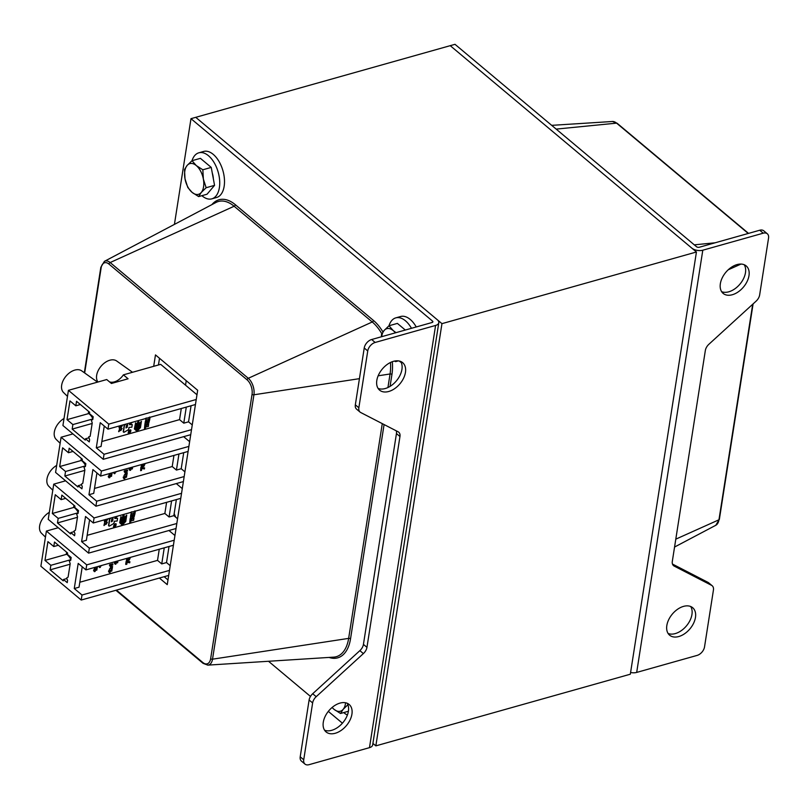 <?xml version="1.0" encoding="UTF-8"?>
<svg xmlns="http://www.w3.org/2000/svg" width="809" height="809" viewBox="0 0 809 809"><rect width="100%" height="100%" fill="white"/><g stroke="black" fill="none" stroke-linecap="round" stroke-linejoin="round"><path stroke-width="1.21" d="M668.103 633.457A17.94 11.498 130 0 0 675.272 633.589A17.94 11.498 130 0 0 689.258 621.858A17.94 11.498 130 0 0 690.684 606.507M678.791 636.531A17.94 11.498 -50 0 1 669.63 635.207A17.94 11.498 -50 0 1 672.34 614.071A17.94 11.498 -50 0 1 692.676 607.711A17.94 11.498 -50 0 1 693.586 623.264A17.94 11.498 -50 0 1 678.791 636.531M636.683 672.421L697.125 655.401A7.969 5.107 130 0 0 704.528 646.907L713.427 590.074A7.969 5.107 130 0 0 712.193 585.756A7.969 5.107 130 0 0 711.576 585.352L674.17 566.078A7.969 5.107 -50 0 1 673.563 565.673A7.969 5.107 -50 0 1 672.319 561.345L705.337 350.519A7.969 5.107 -50 0 1 708.906 344.26L756.081 301.17A7.969 5.107 130 0 0 759.651 294.921L768.55 238.089A7.969 5.107 130 0 0 767.306 233.771A7.969 5.107 130 0 0 763.241 233.184L702.799 250.203L636.683 672.421A7.969 4.187 -171.1 0 1 630.585 672.491M355.333 404.834L358.852 407.776A7.969 5.107 130 0 0 360.096 412.105L356.577 409.152A7.969 5.107 -50 0 1 355.333 404.834L364.232 348.001A7.969 5.107 -50 0 1 371.644 339.517L375.164 342.46L435.596 325.44A7.969 4.187 8.9 0 0 438.791 322.74A7.969 4.187 8.9 0 0 437.275 319.717L195.748 117.325L455.002 44.323L696.519 246.715A1.992 1.052 8.9 0 0 699.279 247.251L759.722 230.231A7.969 5.107 -50 0 1 763.787 230.828L767.306 233.771M672.491 564.075L708.057 582.399A7.969 5.107 -50 0 1 708.674 582.814L712.193 585.756M721.628 291.665A17.94 11.498 130 0 0 728.798 291.796A17.94 11.498 130 0 0 742.783 280.066A17.94 11.498 130 0 0 744.209 264.715M732.317 294.739A17.94 11.498 -50 0 1 723.155 293.414A17.94 11.498 -50 0 1 725.855 272.279A17.94 11.498 -50 0 1 746.191 265.918A17.94 11.498 -50 0 1 747.111 281.471A17.94 11.498 -50 0 1 732.317 294.739M174.42 224.396L190.985 118.67L195.748 117.325L441.957 323.651L696.438 251.993L450.229 45.668L691.746 248.06A7.969 4.187 8.9 0 0 702.799 250.203M378.086 388.401A17.94 11.498 130 0 0 396.43 380.837A17.94 11.498 130 0 0 400.667 361.451M393.498 361.32A17.94 11.498 -50 0 1 402.649 362.654A17.94 11.498 -50 0 1 399.949 383.79A17.94 11.498 -50 0 1 379.613 390.15A17.94 11.498 -50 0 1 378.693 374.597A17.94 11.498 -50 0 1 393.498 361.32M375.164 342.46A7.969 5.107 130 0 0 367.751 350.954L358.852 407.776M304.973 764.08L301.454 761.138A7.969 5.107 -50 0 1 300.21 756.819L303.729 759.762A7.969 5.107 130 0 0 304.973 764.08A7.969 5.107 130 0 0 309.048 764.677L369.48 747.658L435.596 325.44M360.096 412.105A7.969 5.107 130 0 0 360.703 412.509L398.109 431.784A7.969 5.107 -50 0 1 398.726 432.188A7.969 5.107 -50 0 1 399.959 436.506L366.952 647.342A7.969 5.107 -50 0 1 363.372 653.591L316.208 696.68A7.969 5.107 130 0 0 312.628 702.94L303.729 759.762M300.21 756.819L309.109 699.987A7.969 5.107 -50 0 1 312.689 693.738L359.853 650.648A7.969 5.107 130 0 0 363.433 644.389L396.45 433.563A7.969 5.107 130 0 0 396.268 430.833M324.561 730.193A17.94 11.498 130 0 0 342.905 722.629A17.94 11.498 130 0 0 347.142 703.243M339.972 703.112A17.94 11.498 -50 0 1 349.134 704.447A17.94 11.498 -50 0 1 346.424 725.582A17.94 11.498 -50 0 1 326.088 731.943A17.94 11.498 -50 0 1 325.167 716.39A17.94 11.498 -50 0 1 339.972 703.112M190.985 118.67L432.502 321.062A1.992 1.052 -171.1 0 1 432.876 321.82A1.992 1.052 -171.1 0 1 432.087 322.498L371.644 339.517M438.791 322.74L372.666 744.958A7.969 4.187 -171.1 0 1 369.48 747.658M342.419 723.195L328.323 711.384M310.474 696.428L268.527 661.277M153.69 366.325L155.48 354.908L197.679 390.282L167.251 584.634L159.383 578.041M159.504 358.286L158.463 364.98M164.146 576.696L167.989 579.911M186.242 380.695L185.534 385.185M174.178 513.573A39.216 21.934 -105.7 0 0 175.664 517.163M196.981 394.772L160.678 364.353L123.393 374.85A12.56 8.05 130 0 1 109.508 381.878M58.238 527.731L46.396 531.068L40.885 566.249L81.213 600.045L168.687 575.421M65.59 480.819L53.738 484.156L48.227 519.338L88.565 553.134L176.038 528.51M72.931 433.907L61.09 437.244L55.578 472.426L95.907 506.222L183.38 481.588M123.393 374.85L128.075 378.784L111.42 383.476L106.727 379.542L68.431 390.332L62.92 425.514L103.249 459.31L190.732 434.676M127.418 424.998L127.104 426.94L126.062 427.557M137.358 430.145L136.873 430.671M140.675 422.52L140.432 424.108M140.351 424.624L140.22 425.433M140.159 427.536L137.095 430.884L134.961 428.901L135.801 423.542L137.935 425.524L140.999 422.167L140.159 427.536L137.399 430.176L137.459 428.072L138.026 427.931L137.793 429.266L138.824 426.707M137.075 428.173L136.873 429.518L136.266 427.577L136.074 428.78L135.518 428.264L135.497 426.717L135.204 428.588L137.004 430.257L136.842 427.981L136.64 429.296M135.204 428.588L137.004 430.257M136.266 427.577L135.841 428.568M137.884 428.719L138.369 428.204M139.017 427.506L139.684 425.807M135.639 424.533L136.67 425.483L135.507 425.362L135.427 425.928L137.399 427.739L136.509 426.363L137.631 425.817L135.639 424.533M138.288 425.655C137.924 427 138.45 426.555 139.856 424.321L140.018 424.27M140.432 424.229L139.633 423.815L140.402 424.442L138.42 426.97L138.379 425.038L138.036 426.98M137.692 422.136L138.541 421.742M127.347 427.132L126.002 427.921L126.366 425.615L127.701 424.816L127.104 426.94M126.416 423.967L124.515 425.079L123.474 431.713A0.88 0.566 130 0 0 124.283 432.158L128.166 429.862A0.88 0.566 130 0 0 128.762 429.023L129.015 427.374L131.847 427.213L132.261 424.533L129.47 424.482M132.261 424.533L129.44 424.695L132.403 422.278M125.324 424.27L124.283 424.877L123.241 431.521A0.88 0.566 130 0 0 123.514 432.067M128.348 431.955L128.793 432.825C130.734 432.289 131.2 431.51 130.198 430.489L130.138 429.801L130.815 430.095M130.643 430.6L130.138 429.801M130.38 430.004L130.987 430.216L128.328 433.189L128.874 430.216L128.156 433.037M129.106 430.408L128.358 431.895M128.591 432.643L128.58 432.623C130.492 432.087 130.957 431.308 129.966 430.297M138.612 425.231L138.288 426.687M138.521 425.847C138.157 427.192 138.683 426.748 140.088 424.523M135.77 424.644L136.903 425.676L135.679 425.544M135.599 426.07L137.399 427.739M141.433 421.307L138.015 425.059L135.609 422.824L134.618 429.134L137.014 431.349L140.453 427.587L141.433 421.307L137.793 424.846M135.609 422.824L134.385 428.932L137.014 431.349M135.801 423.542L137.935 425.524M138.612 428.406L138.561 427M138.794 427.192L138.895 426.656M139.118 426.839L138.936 428.052L139.502 426.97M139.735 427.162L139.775 425.686M139.947 425.827L140.038 425.281M140.27 425.473L139.977 427.354M137.399 430.176L137.459 428.072M137.955 422.167L138.774 421.934L137.955 422.167M137.712 422.419L138.764 421.651M137.712 422.308L138.926 421.701L137.712 422.308M137.328 423.117L138.602 422.561L137.904 423.259A1.042 0.667 -50 0 1 138.026 423.532L137.358 422.905M137.591 423.107L138.845 422.753M148.482 417.747L149.978 417.232M147.996 418.01L149.736 417.029M150.059 417.302L149.746 419.305L149.291 418.637M149.523 418.84L145.772 420.427L145.802 418.506M145.772 420.427L146.085 418.425M145.964 418.122L147.622 417.99M146.196 418.314L147.703 418.101M145.66 421.145L146.823 420.811L145.418 420.943L144.872 424.452L145.418 420.943M146.823 420.811L145.59 422.996L147.208 422.541L146.186 421.59L148.269 421.004L147.43 422.48C149.392 421.853 149.716 421.095 148.401 420.195L149.655 419.911L148.755 423.067M145.63 422.723L147.208 422.541L146.176 421.701M147.208 422.541L146.186 421.59M146.429 421.792L148.502 421.206M147.198 422.278C149.159 421.661 149.483 420.902 148.168 419.992M149.008 420.377L148.189 419.881M148.421 420.083L149.655 419.911M145.104 424.644L148.917 423.077M148.431 426.424L144.912 427.314L145.549 428.457L144.467 428.76L144.821 424.806L146.136 424.695L145.074 426.313L148.674 424.482L148.259 426.383M144.467 428.76L144.821 424.806M145.054 424.998L146.136 424.695M144.831 426.121L148.573 424.503M144.892 428.143L145.569 428.355L144.912 427.314M87.16 535.336L164.864 513.462L166.603 502.328M104.624 523.565L105.109 524.343L107.263 522.199M103.936 525.415L104.664 522.523L105.109 524.343M110.631 518.094L109.589 518.7L108.548 525.344A0.88 0.566 130 0 0 108.821 525.89M111.723 517.79L109.822 518.903L108.78 525.547A0.88 0.566 130 0 0 109.589 525.981L113.472 523.686A0.88 0.566 130 0 0 114.069 522.847L114.332 521.208L117.153 521.036L117.568 518.357L114.777 518.306M126.74 515.131L123.322 518.882L120.915 516.648L119.924 522.958L122.321 525.172L125.759 521.411L126.74 515.131L123.099 518.67M120.915 516.648L119.692 522.766L122.321 525.172M133.738 520.248L130.219 521.138L130.856 522.28L129.774 522.594L130.128 518.63L131.442 518.518L130.38 520.136L133.981 518.306L133.566 520.217M130.148 519.944L133.879 518.336M130.209 521.967L130.876 522.179L130.219 521.138M130.937 516.547L132.272 516.172L131.503 515.414L133.576 514.827L132.737 516.304C134.698 515.677 135.022 514.918 133.707 514.018L134.961 513.745L134.061 516.89M132.504 516.102C134.466 515.485 134.79 514.726 133.475 513.816M134.223 516.911L130.411 518.468L130.734 514.777L132.13 514.635L130.896 516.82L132.514 516.364L131.483 515.525M133.303 511.844L135.042 510.863M135.366 511.126L135.052 513.128L134.597 512.471M134.83 512.663L131.078 514.251L131.109 512.33M131.27 511.945L132.929 511.814M122.634 516.941L123.919 516.385L123.211 517.082A1.042 0.667 -50 0 1 123.342 517.356L122.665 516.739M123.089 516.385L124.232 515.525L123.089 516.385L122.786 515.94L124.02 515.707M113.654 525.779L113.887 526.447C115.808 525.911 116.263 525.132 115.272 524.121L116.122 523.919M113.462 526.861L114.443 524.667L113.665 525.719M104.452 521.825L104.351 519.863M122.665 523.969L122.179 524.505M125.982 516.344L125.739 517.932M125.658 518.458L125.526 519.257M121.097 517.386L123.241 519.348L126.305 516L125.264 521.188M123.595 519.479C123.231 520.824 123.757 520.379 125.162 518.144L125.739 518.063L124.91 519.732L123.342 520.804L123.919 519.054L123.595 520.511M123.828 519.681C123.464 521.016 123.989 520.571 125.395 518.347L124.94 517.639L125.739 518.063M123.261 520.662L123.919 519.054M121.077 518.468L122.21 519.509L120.905 519.904L122.705 521.562L121.825 520.187L122.938 519.651L121.158 517.993L121.977 519.307L120.824 519.186M120.733 519.762L122.705 521.562M123.19 522.543L124.131 520.541M124.323 521.33L124.99 519.631M123.919 522.23L125.577 519.297L125.284 521.178L122.705 523.999L122.766 521.906L123.332 521.754L123.099 523.089L123.686 522.027M122.381 521.997L122.179 523.342L121.572 521.4L121.38 522.604L120.824 522.088L120.804 520.541L120.511 522.412L122.311 524.08L122.149 521.805L121.947 523.13M120.511 522.412L122.311 524.08M121.572 521.4L121.148 522.392M191.521 429.65L104.037 454.284L96.301 447.802L100.235 422.672L107.971 429.154L195.454 404.52M192.259 424.927L188.548 421.823L183.774 423.168L186.292 407.099M101.843 441.512L179.558 419.628L183.774 423.168M104.27 426.05L101.074 446.457L96.301 447.802M196.243 399.494L108.76 424.128L68.431 390.332M188.548 421.823L191.066 405.754M108.76 424.128L107.971 429.154M104.037 454.284L103.249 459.31M93.207 416.777L89.455 413.632L89.657 412.287L76.531 401.284L75.824 405.815L69.958 400.9L67.026 419.659L72.881 424.573L72.173 429.094L85.309 440.106L85.511 438.761L89.263 441.906L89.607 439.722L88.727 436.799L90.133 436.375L92.236 422.965L91.296 420.063L92.762 419.618L93.207 416.777M184.169 476.562L96.696 501.196L88.96 494.714L92.893 469.584L100.629 476.066L188.103 451.432M184.907 471.839L181.206 468.735L176.433 470.08L178.951 454.011M94.501 488.424L172.216 466.54L176.433 470.08M96.928 472.962L93.723 493.369L88.96 494.714M188.891 446.406L101.418 471.04L61.09 437.244M189.63 441.684L183.653 436.668M181.206 468.735L183.724 452.666M101.418 471.04L100.629 476.066M96.696 501.196L95.907 506.222M85.855 463.688L82.103 460.543L82.316 459.199L69.18 448.196L68.472 452.727L62.617 447.812L59.674 466.571L65.539 471.485L64.831 476.016L77.957 487.018L78.17 485.673L81.921 488.818L82.265 486.634L81.305 484.227L82.791 483.286L84.884 469.877L83.944 466.975L85.41 466.53L85.855 463.688M176.827 523.484L89.344 548.108L81.608 541.625L85.542 516.496L93.288 522.978L180.761 498.344M177.565 518.761L173.854 515.646L169.081 516.991L171.599 500.923M164.864 513.462L169.081 516.991M89.577 519.874L86.381 540.281L81.608 541.625M181.55 493.318L94.066 517.952L53.738 484.156M182.288 488.596L176.301 483.59M173.854 515.646L176.372 499.578M94.066 517.952L93.288 522.978M89.344 548.108L88.565 553.134M78.513 510.6L74.762 507.455L74.964 506.11L61.838 495.108L61.13 499.638L55.265 494.724L52.332 513.493L58.187 518.397L57.479 522.927L70.616 533.93L70.828 532.585L74.58 535.73L74.913 533.546L73.953 531.139L75.439 530.198L77.543 516.789L76.602 513.887L78.069 513.442L78.513 510.6M174.198 540.23L86.725 564.864L46.396 531.068M174.936 535.507L168.96 530.502M170.214 565.673L166.512 562.568L169.03 546.5M86.725 564.864L85.936 569.89L78.2 563.408L74.266 588.537L82.002 595.019L81.213 600.045M71.162 557.512L67.41 554.367L67.622 553.032L54.496 542.02L53.778 546.55L47.923 541.636L44.98 560.404L50.846 565.309L50.138 569.839L63.264 580.842L63.476 579.497L67.228 582.642L67.572 580.457L66.611 578.051L68.098 577.11L70.191 563.701L69.25 560.799L70.717 560.354L71.162 557.512M169.475 570.396L82.002 595.019M166.512 562.568L161.739 563.903L164.257 547.835M79.808 582.247L157.522 560.374L161.739 563.903M82.235 566.785L79.039 587.192L74.266 588.537M85.936 569.89L173.409 545.256M92.155 423.471L72.173 429.094M84.803 470.383L64.831 476.016M77.462 517.295L57.479 522.927M70.12 564.207L50.138 569.839M119.712 426.99L121.916 425.847M120.41 430.267L121.411 429.336M120.844 427.031L122.078 425.918L119.793 427.132L120.844 427.031M119.145 428.001L119.044 426.04M122.735 424.998L120.672 428.103L119.257 428.113L119.489 425.908M119.317 429.741L119.803 430.519L121.957 428.365M119.55 429.943L120.035 430.712L122.088 428.457L118.731 431.703L119.59 428.891L119.803 430.519M118.63 431.591L119.59 428.891M120.925 430.428L121.562 429.397L120.925 430.428M141.585 464.538L141.262 466.601L143.193 466.388L143.415 465.377M141.262 466.601L141.312 464.609M143.466 465.418C144.093 463.992 144.265 463.941 143.982 465.246C144.265 463.941 144.093 463.992 143.466 465.418L143.436 465.397M143.921 466.318L143.739 465.054L143.921 466.318L145.155 463.527M143.233 465.226C143.86 463.8 144.032 463.739 143.739 465.054M142.91 464.164L142.748 465.468L142.253 465.306M142.546 464.265L142.515 465.276M142.748 465.468L142.212 465.529L142.404 464.305M141.797 468.492L141.494 470.423L140.624 470.666L140.887 467.289L144.589 467.885L144.417 468.967L141.797 468.492M140.624 470.666L140.887 467.289M144.589 467.885L142.02 467.481M116.9 471.485L114.757 472.689A3.266 2.093 -50 0 1 115.05 473.518L114.352 473.71L113.493 472.446M113.776 472.365L114.352 473.71L113.462 472.628M112.127 472.83L111.875 474.398L110.884 474.064M111.642 474.205C110.257 473.285 109.62 473.164 109.721 473.811L109.559 473.831M111.875 474.398C110.489 473.487 109.852 473.356 109.953 474.013L109.721 473.811M109.63 473.528L109.741 474.934L109.003 473.71M109.023 474.711L108.719 473.791M108.912 477.634L108.376 475.995L111.5 475.116L111.591 476.228L109.549 476.804A3.266 2.093 -50 0 1 109.842 477.634L108.912 477.634M108.376 475.995L109.144 477.826L108.254 476.744M108.608 476.198L111.733 475.318M129.723 470.251L129.187 468.613L132.312 467.733L132.403 468.846L130.36 469.422A3.266 2.093 -50 0 1 130.653 470.251L129.723 470.251M129.187 468.613L129.966 470.444L129.076 469.362M129.43 468.816L132.555 467.936M127.893 468.391L124.889 469.24M124.819 472.507L124.273 470.868L127.397 469.989L127.488 471.101L125.446 471.677A3.226 2.073 -50 0 1 125.739 472.507L124.819 472.507M124.273 470.868L125.051 472.699L124.161 471.617M124.515 471.071L127.64 470.191M126.113 473.973L126.325 472.628L127.256 472.628L126.831 475.348L125.84 475.014M126.831 475.348C125.446 474.438 124.798 474.307 124.91 474.964L125.688 473.396L126.335 474.236L126.325 472.628M126.558 472.82L127.256 472.628M126.598 475.156C125.203 474.236 124.566 474.104 124.667 474.762L124.505 474.772M125.223 474.236L124.667 474.762M123.969 475.662L125.567 473.316M123.858 478.584L123.322 476.946L126.447 476.066L126.538 477.179L124.495 477.755A3.266 2.093 -50 0 1 124.788 478.584L123.858 478.584M123.322 476.946L124.101 478.776L123.211 477.694M123.555 477.148L126.689 476.268M157.522 560.374L159.262 549.24M110.125 566.33L109.579 564.702L112.714 563.822L112.805 564.935L110.752 565.511A3.226 2.073 -50 0 1 111.045 566.33L110.125 566.33M111.42 567.797L111.632 566.452L112.562 566.452L112.138 569.172L111.146 568.838M111.905 568.98C110.509 568.06 109.872 567.938 109.984 568.585L109.812 568.606M109.276 569.485L110.873 567.139M109.175 572.408L108.628 570.77L111.753 569.89L111.854 571.002L109.802 571.579A3.266 2.093 -50 0 1 110.095 572.408L109.175 572.408M96.2 567.888L97.191 568.231C95.796 567.311 95.159 567.18 95.26 567.837L95.027 567.645C94.926 566.988 95.563 567.119 96.949 568.029M94.329 568.535L94.026 567.615M94.218 571.457L93.682 569.819L96.807 568.939L96.898 570.052L94.855 570.628A3.266 2.093 -50 0 1 95.149 571.457L94.218 571.457M126.619 558.432L126.568 560.425L128.5 560.212L128.773 559.241C129.4 557.816 129.571 557.765 129.288 559.07L129.228 560.141L130.461 557.35M127.852 558.089L127.559 559.13M128.54 559.049C129.167 557.623 129.339 557.563 129.046 558.877M125.698 564.298L126.194 561.112L129.895 561.709L129.723 562.791L127.104 562.316L126.801 564.247L125.698 564.298M102.207 565.309L100.063 566.512A3.266 2.093 -50 0 1 100.356 567.342L99.659 567.544L98.799 566.27M115.03 564.075L114.494 562.447L117.618 561.567L117.71 562.67L115.667 563.246A3.266 2.093 -50 0 1 115.96 564.075L115.03 564.075M179.558 419.628L181.297 408.505M172.216 466.54L173.955 455.416M74.074 507.364L52.332 513.493M56.67 465.408A14.147 9.071 130 0 0 48.843 486.34L52.787 490.214M66.722 554.276L44.98 560.404M49.329 512.319A14.147 9.071 130 0 0 41.502 533.252L45.446 537.125M58.349 545.266L53.778 546.55M70.828 559.686L50.846 565.309M65.701 498.344L61.13 499.638M78.17 512.775L58.187 518.397M81.416 460.452L59.674 466.571M64.022 418.496A14.147 9.071 130 0 0 56.195 439.429L60.139 443.302M73.043 451.432L68.472 452.727M85.521 465.863L65.539 471.485M88.768 413.541L67.026 419.659M97.535 382.131L81.699 370.856A14.147 9.071 130 0 0 66.014 376.155A14.147 9.071 130 0 0 63.537 392.517L67.481 396.39M132.524 372.282L116.688 360.996A14.147 9.071 130 0 0 101.438 365.789A14.147 9.071 130 0 0 97.96 382.02M80.394 404.52L75.824 405.815M92.863 418.951L72.881 424.573M114.494 562.447L115.272 564.278L114.382 563.185M114.736 562.639L117.861 561.759M113.199 562.215L110.196 563.064M109.579 564.702L110.358 566.533L109.468 565.451M109.822 564.894L112.947 564.015M112.138 569.172C110.752 568.262 110.105 568.13 110.216 568.788L110.995 567.22L111.642 568.06L111.632 566.452M111.864 566.644L112.562 566.452M110.53 568.06L109.984 568.585M108.628 570.77L109.407 572.6L108.517 571.518M108.871 570.972L111.996 570.092M99.082 566.189L99.659 567.544L98.769 566.452M97.434 566.654L97.191 568.231M94.936 567.362L95.058 568.767L94.309 567.534M93.682 569.819L94.451 571.66L93.571 570.567M93.915 570.021L97.04 569.142M128.773 559.241C129.4 557.816 129.571 557.765 129.288 559.07L129.228 560.141M128.216 557.988L127.822 559.1M128.055 559.292L127.519 559.363L127.711 558.129M126.892 558.362L126.568 560.425M125.931 564.49L126.194 561.112M129.895 561.709L127.326 561.304M105.018 520.814L107.223 519.671M106.151 520.854L107.385 519.742L105.099 520.956L106.151 520.854M108.042 518.822L105.979 521.936L104.563 521.936L104.796 519.742M104.857 523.767L105.342 524.545L107.395 522.28L104.048 525.526L104.897 522.715M105.716 524.09L106.717 523.16M106.232 524.252L106.869 523.221L106.232 524.252M66.813 578.556L63.476 579.497M74.165 531.644L70.828 532.585M81.507 484.733L78.17 485.673M88.848 437.821L85.511 438.761M112.653 520.956L111.308 521.754L111.672 519.439L113.017 518.65L112.653 520.956L111.369 521.38M112.724 518.822L112.421 520.763M117.568 518.357L114.747 518.518L117.71 516.102M113.897 526.467L114.13 526.659C116.041 526.113 116.506 525.334 115.505 524.313L115.272 524.121M115.717 524.242L115.444 523.625M115.687 523.827L116.294 524.04L113.634 527.013L114.413 524.242M125.466 521.36L122.402 524.707L120.268 522.725L121.107 517.366L123.241 519.348M122.705 523.999L122.766 521.906M123.261 515.99L124.08 515.758L123.261 515.99M122.998 515.96L123.848 515.566M122.897 516.931L124.151 516.577M133.788 511.571L135.285 511.055M131.078 514.251L131.392 512.249M131.503 512.148L133.01 511.925M132.514 516.364L131.503 515.414M131.736 515.616L133.809 515.03M134.314 514.2L133.495 513.705M133.728 513.907L134.961 513.745M130.411 518.468L130.734 514.777M130.967 514.969L132.13 514.635M129.774 522.594L130.128 518.63M130.36 518.822L131.442 518.518M66.601 552.173L66.328 553.943L67.38 554.822A11.963 6.684 74.3 0 1 70.858 559.464M73.943 505.261L73.67 507.031L74.721 507.91A11.963 6.684 74.3 0 1 78.21 512.552M81.294 458.349L81.021 460.119L82.073 460.999A11.963 6.684 74.3 0 1 85.552 465.63M88.636 411.437L88.363 413.207L89.415 414.087A11.963 6.684 74.3 0 1 92.893 418.718M405.299 330.032L397.381 323.398L388.977 325.764L393.255 330.618A15.947 8.919 -105.7 0 0 384.083 330.517L388.977 325.764A23.916 13.379 74.3 0 1 395.803 317.866L400.576 316.521A23.916 13.379 74.3 0 1 416.241 326.957M401.224 362.503A23.916 13.379 74.3 0 1 399.676 361.431A23.916 13.379 74.3 0 1 399.13 360.986M395.803 317.866A23.916 13.379 74.3 0 1 411.468 328.302M347.395 715.025A23.916 13.379 74.3 0 1 344.037 712.84A23.916 13.379 74.3 0 1 343.744 712.577M192.016 160.698A23.916 13.379 74.3 0 1 198.842 152.81L203.605 151.465A23.916 13.379 74.3 0 1 222.971 170.861A23.916 13.379 74.3 0 1 216.579 197.507L211.806 198.852A23.916 13.379 74.3 0 1 202.483 196.183A23.916 13.379 74.3 0 1 201.866 195.677M198.842 152.81A23.916 13.379 74.3 0 1 218.197 172.206A23.916 13.379 74.3 0 1 211.806 198.852M441.957 323.651L375.841 745.868L372.909 743.41M375.841 745.868L630.322 674.21L696.438 251.993M187.112 165.461L192.006 160.708L196.284 165.562A15.947 8.919 -105.7 0 0 187.112 165.461A15.947 8.919 -105.7 0 0 185.018 178.86L184.492 169.566L187.112 165.461M202.837 169.779L203.362 179.072A15.947 8.919 -105.7 0 0 196.284 165.562L202.837 169.779L211.24 167.412L214.557 185.352L207.043 194.221L198.64 196.587L192.087 192.37L187.809 187.506L185.018 178.86A15.947 8.919 -105.7 0 0 192.087 192.37A15.947 8.919 -105.7 0 0 201.259 192.471A15.947 8.919 -105.7 0 0 203.362 179.072L206.153 187.718L201.259 192.471L198.64 196.587M211.24 167.412L200.41 158.342L192.006 160.708M214.557 185.352L206.153 187.718M212.292 173.065A13.359 7.473 74.3 0 1 213.343 178.769M395.389 332.823A15.947 8.919 -105.7 0 0 393.255 330.618L396.016 332.651M381.403 336.766L381.464 334.633L384.083 330.517A15.947 8.919 -105.7 0 0 381.706 336.675M395.975 360.844L395.611 361.643L394.529 361.067M398.372 360.865L395.611 361.643M348.022 704.629L343.127 709.382A15.947 8.919 -105.7 0 0 345.564 702.778M332.135 707.45A15.947 8.919 -105.7 0 0 333.955 709.271L332.074 707.501M340.508 713.487L333.955 709.271A15.947 8.919 -105.7 0 0 343.127 709.382L340.508 713.487L348.396 711.273M759.722 230.231L763.241 233.184M674.17 566.078L673.048 565.137M711.576 585.352L708.057 582.399M715.793 525.284L719.363 519.338A1.517 0.799 -171.1 0 1 718.958 519.783A12.368 6.917 74.3 0 1 715.793 525.284L674.554 547.046M752.704 304.255L718.958 519.783L675.798 539.158M556.167 129.106L616.589 123.14A1.517 0.971 -50 0 1 617.156 123.292L612.423 121.492A12.368 6.917 74.3 0 1 616.589 123.14L748.244 233.467M715.136 242.791L694.284 244.844M741.024 264.058L728.181 269.822M364.232 348.001L367.751 350.954M316.208 696.68L312.689 693.738M309.109 699.987L312.628 702.94M363.372 653.591L359.853 650.648M366.952 647.342L363.433 644.389M399.959 436.506L396.45 433.563M432.289 322.427L432.502 321.062M235.328 204.697A1.517 0.971 130 0 1 234.135 206.244L110.166 262.541A1.517 0.971 130 0 0 108.962 264.078L247.089 379.826A1.517 0.971 -50 0 1 248.282 378.288L110.166 262.541A12.368 6.917 -105.7 0 0 104.412 261.337L216.003 202.452A38.994 21.813 74.3 0 1 234.135 206.244L372.251 321.982A1.517 0.971 130 0 0 373.455 320.445L235.328 204.697A40.49 22.642 -105.7 0 0 211.877 204.637M84.338 372.727L100.842 267.283A1.517 0.799 8.9 0 0 101.135 267.86A10.881 6.088 74.3 0 1 108.962 264.078M247.089 379.826A10.881 6.088 74.3 0 1 252.054 394.327A1.517 0.799 8.9 0 0 253.935 394.782A12.368 6.917 -105.7 0 0 248.282 378.288L372.251 321.982A38.994 21.813 74.3 0 1 381.838 333.814M84.672 372.969L101.135 267.86M252.054 394.327L210.643 658.728A1.517 0.799 8.9 0 0 212.524 659.183L253.935 394.782L359.429 378.663M210.643 658.728A10.881 6.088 74.3 0 1 202.816 662.51A1.517 0.971 130 0 0 203.059 663.329L207.792 665.129A12.368 6.917 -105.7 0 0 212.524 659.183L348.649 638.382A38.994 21.813 74.3 0 1 333.712 657.13L207.792 665.129M202.816 662.51L116.445 590.125M329.051 657.424A40.49 22.642 -105.7 0 0 350.53 638.837A1.517 0.799 8.9 0 0 348.649 638.382L382.283 423.623M390.494 362.472A38.994 21.813 74.3 0 1 390.059 373.98A1.517 0.799 -171.1 0 1 391.94 374.436A40.49 22.642 -105.7 0 0 392.335 361.694M382.95 331.963A40.49 22.642 -105.7 0 0 373.455 320.445M378.157 375.801L390.059 373.98L387.936 387.531M350.53 638.837L384.083 424.553M390.069 386.389L391.94 374.436M719.363 519.338L753.098 303.891M748.537 233.386L617.156 123.292M612.423 121.492L551.687 125.344M100.842 267.283L104.412 261.337M203.059 663.329L115.889 590.287"/></g></svg>
